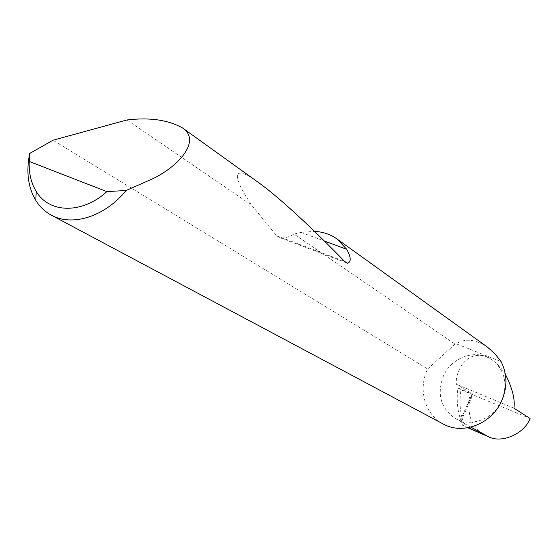 <?xml version="1.0" encoding="UTF-8"?>
<svg xmlns="http://www.w3.org/2000/svg" width="558" height="558" viewBox="0 0 558 558"><rect width="100%" height="100%" fill="white"/><g stroke="black" fill="none" stroke-linecap="round" stroke-linejoin="round"><path stroke-width="0.42" stroke-dasharray="2.79 2.09" d="M505.332 374.188L499.78 366.599L492.965 360.412C468.776 344.16 454.679 371.272 456.388 384.281L473.1 394.304L457.944 387.998C456.577 397.575 457.107 406.963 459.534 416.17L460.706 419.567L472.145 393.962M501.837 400.484C507.961 383.785 504.802 370.282 492.351 359.987C476.755 348.227 451.408 356.89 443.31 376.245C436.74 394.276 440.736 408.365 455.3 418.507C470.736 427.833 494.109 418.995 501.837 400.484M487.462 347.104C475.625 339.264 465.184 338.148 456.137 343.763L501.035 361.556M258.18 182.32C230.28 162.127 232.958 177.681 251.721 205.211L276.608 235.748L280.151 237.771C284.266 238.392 288.863 237.157 293.954 234.067L455.028 344.119L456.137 343.763M293.954 234.067L301.146 232.407L314.482 231.361M126.952 119.963L251.721 205.211M443.031 423.892C424.91 414.461 417.984 389.498 427.337 369.626L427.63 368.991L52.982 140.225M467.82 427.791L464.814 426.486L461.919 417.517L459.534 416.17M457.944 387.998L461.006 389.868C459.457 399.277 459.764 408.491 461.919 417.517M461.006 389.868L530.1 418.486M460.706 419.567L462.429 425.182L464.814 426.486M462.429 425.182L468.267 427.707M461.061 421.137L469.306 402.688C467.73 416.596 472.535 427.114 483.723 434.25M469.306 402.688L468.825 403.748L468.511 402.869L470.282 392.825M513.925 408.184L456.388 384.281M455.028 344.119L427.63 368.991M468.511 402.869L472.507 393.934M301.146 232.407L324.365 241.021M276.608 235.748L344.544 261.381M492.965 360.412L492.351 359.987M469.166 403.113L473.1 394.304M280.151 237.771L346.141 262.692M470.889 427.142L455.3 418.507"/><path stroke-width="0.84" d="M468.267 427.707L488.306 436.635C501.356 443.826 524.415 433.964 530.1 418.486L513.925 408.184C515.243 399.591 512.377 388.256 505.332 374.188M126.952 119.963C149.607 117.257 168.118 119.9 182.48 127.915C200.824 140.079 180.715 164.903 153.297 178.504L126.136 190.48C104.841 216.769 71.877 226.987 50.994 214.983C44.78 211.559 39.73 206.732 35.831 200.496C28.046 187.355 26.003 171.676 29.679 153.464L52.982 140.225L126.952 119.963M314.482 231.361C323.082 231.835 330.65 234.416 337.178 239.096L487.462 347.104L494.786 353.646L501.035 361.556C507.243 373.804 507.508 386.778 501.837 400.484C492.023 423.947 462.631 435.31 443.031 423.892L50.994 214.983M337.178 239.096L346.706 249.307C351.024 257.112 351.338 261.765 347.634 263.25L344.544 261.381C315.409 231.305 280.841 198.662 259.289 183.115L258.18 182.32M488.306 436.635L467.82 427.791M470.889 427.142L486.346 435.547M29.679 153.464L29.218 161.45L106.864 191.617L126.136 190.48M29.218 161.45C28.737 173.001 31.067 182.982 36.207 191.394C49.111 213.4 82.117 214.272 106.864 191.617M324.365 241.021L346.706 249.307M182.48 127.915L259.289 183.115M346.141 262.692L347.62 263.25M36.207 191.394L35.831 200.496"/></g></svg>
